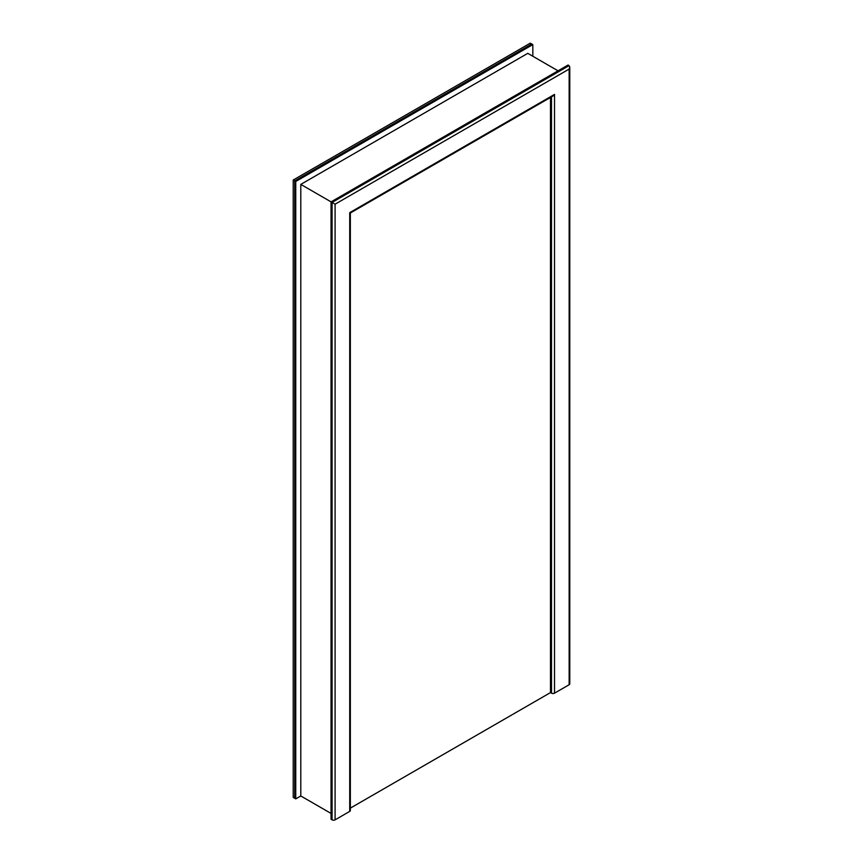 <?xml version="1.0" encoding="UTF-8"?>
<svg xmlns="http://www.w3.org/2000/svg" width="863" height="863" viewBox="0 0 863 863"><rect width="100%" height="100%" fill="white"/><g stroke="black" fill="none" stroke-linecap="round" stroke-linejoin="round"><path stroke-width="1.29" d="M331.058 813.442L300.799 795.966L300.799 184.391L527.778 53.344L558.048 70.82M550.486 97.454L550.486 692.59L550.486 97.454L550.486 692.59L350.346 808.135M300.799 184.391L331.058 201.866L568.134 64.995L569.774 66.958L569.149 69.072L569.149 684.726L554.521 693.172L554.521 94.401L349.72 212.643L349.72 811.403L335.092 819.85L335.092 204.197L569.149 69.072M294.747 798.297L294.747 180.896L295.75 181.478L532.827 44.606L295.75 181.478L293.226 180.022L293.226 797.423L295.75 798.879L295.75 181.478L295.75 798.879L300.799 795.966L295.75 798.879L294.747 798.297A2.136 1.241 180 0 1 294.11 797.423M293.226 180.022L530.303 43.15L532.827 44.606L532.827 56.257L532.827 44.606L530.303 44.175M554.521 94.401L553 95.998L350.346 212.999L350.346 810.53A2.136 1.241 180 0 1 349.72 811.403M332.072 819.85L332.072 202.449L331.058 201.866L331.058 819.267L332.072 819.85A2.136 1.241 0 0 0 335.092 819.85M350.346 212.999L349.72 212.643M569.149 65.577L332.072 202.449L335.092 204.197M569.774 66.958L569.774 683.852A2.136 1.241 180 0 1 569.149 684.726M550.486 692.59L551.489 693.172A2.136 1.241 0 0 0 554.521 693.172M294.747 180.896L531.813 44.024M551.489 693.172L551.489 96.872"/></g></svg>
